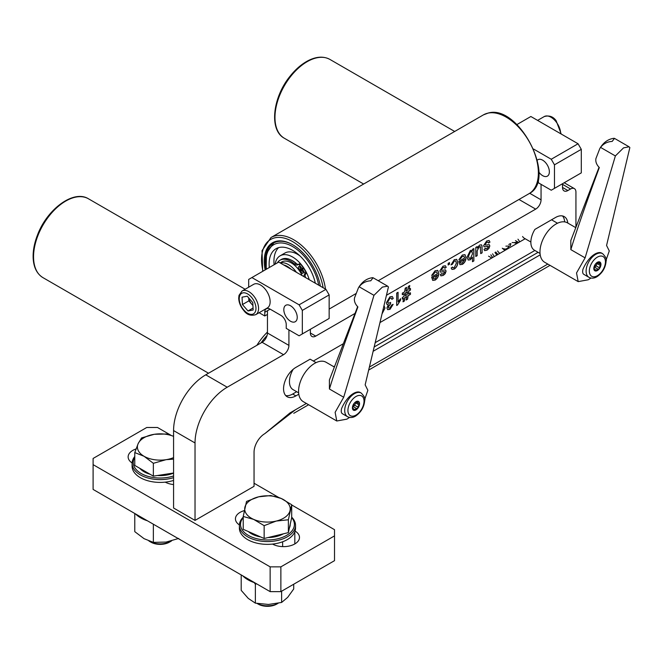 <?xml version="1.0" encoding="UTF-8"?>
<svg xmlns="http://www.w3.org/2000/svg" width="663" height="663" viewBox="0 0 663 663"><rect width="100%" height="100%" fill="white"/><g stroke="black" fill="none" stroke-linecap="round" stroke-linejoin="round"><path stroke-width="0.99" d="M170.706 435.119L157.479 427.478L146.755 427.478L93.102 458.456L93.102 464.647L270.139 566.857L280.872 566.857L334.517 535.886L334.517 529.687L291.695 504.966M278.725 497.482L254.045 483.228M244.208 510.634A15.929 9.199 0 0 0 235.431 518.847A15.929 9.199 0 0 0 239.393 524.922M272.534 544.083A15.929 9.199 0 0 0 289.814 545.889A15.929 9.199 0 0 0 299.485 537.436A15.929 9.199 0 0 0 295.068 531.071M136.006 448.967A15.929 9.199 0 0 0 128.133 456.906A15.929 9.199 0 0 0 132.103 462.973M165.244 482.134A15.929 9.199 0 0 0 173.573 484.554M280.872 566.857L280.872 591.636L334.517 560.666L334.517 535.886M280.872 591.636L270.139 591.636L270.139 566.857M93.102 464.647L93.102 489.427L270.139 591.636M480.658 247.15L479.175 246.735L477.161 250.929L477.161 255.678L475.785 256.473L475.785 247.423L477.161 246.628L477.161 248.111L479.548 245.095L481.462 244.813L482.034 245.865L482.117 252.827L480.741 253.614L480.244 246.553M462.302 256.482L460.255 259.084L458.912 259.705L462.326 255.04L464.97 254.658L466.023 257.509C466.014 260.385 464.804 262.672 462.393 264.363L459.948 264.67L458.871 261.313L464.647 257.982L463.934 256.283L462.194 256.415L460.255 259.084M448.138 263.385L449.514 262.589L449.514 264.181L448.138 264.976L448.138 263.385M435.069 272.203L433.022 274.814L431.671 275.435L435.085 270.761L437.737 270.38L438.782 273.239C438.773 276.115 437.572 278.394 435.16 280.093L432.715 280.391L431.638 277.043L437.406 273.711L436.693 272.012L434.961 272.145L433.022 274.814M396.689 305.477L396.689 293.087L398.065 292.292L398.065 301.947L400.543 298.69L400.543 300.157L397.576 304.963L396.689 305.477M384.772 302.386L384.598 303.124M384.996 308.113L383.993 305.66L384.996 308.113L382.021 313.93M173.573 430.577A45.523 26.28 -60 0 1 205.762 374.827L227.218 387.217A45.523 26.28 120 0 0 195.03 442.967L173.573 430.577L173.573 508.007L195.03 520.397L254.045 486.327L254.045 452.257A15.174 8.76 -60 0 1 264.777 433.677L295.35 409.825L306.389 403.452M369.382 367.087L547.804 264.073M564.205 182.748L574.357 188.607A7.583 4.384 120 0 1 575.932 192.088L575.932 227.293M574.357 188.607A7.583 4.384 120 0 0 570.561 188.988L562.514 184.339M567.884 190.538A7.583 4.384 -60 0 1 564.089 190.911A7.583 4.384 -60 0 1 562.514 187.438L567.884 190.538L570.561 188.988M562.514 183.717L562.514 187.438M529.687 193.264L541.058 199.828L541.058 184.339M541.058 199.828A7.583 4.384 -60 0 1 535.696 209.118L518.98 199.472M315.737 336.108A7.583 4.384 -60 0 1 311.95 336.481A7.583 4.384 -60 0 1 310.375 333.008L315.737 336.108L355.036 313.425M386.463 295.275L535.696 209.118M310.375 329.296L310.375 333.008M205.762 374.827L262.092 342.299A7.583 4.384 120 0 0 267.454 333.008L288.919 345.398L288.919 329.909M288.919 345.398A7.583 4.384 -60 0 1 283.549 354.688L262.092 342.299M227.218 387.217L283.549 354.688M195.03 520.397L195.03 442.967M298.798 394.212L295.889 395.886A17.453 10.078 -60 0 1 287.162 396.747A17.453 10.078 -60 0 1 284.493 382.766A17.453 10.078 -60 0 1 295.889 367.393L310.102 359.189A17.453 10.078 -60 0 1 310.516 359.404L316.085 362.62M540.047 253.465L534.477 250.249A17.453 10.078 -60 0 1 530.864 242.26A17.453 10.078 -60 0 1 534.892 229.406L555.544 217.481A17.453 10.078 -60 0 1 564.263 216.619A17.453 10.078 -60 0 1 567.801 223.058M540.212 254.832L373.136 351.282M389.919 296.842L392.305 296.543L393.25 298.408L391.874 299.361L391.211 298.085L389.869 298.3L387.747 301.988L388.319 303.314L390.648 302.452L390.507 303.961L388.303 307.118L388.717 308.104L389.935 307.947L391.742 304.997L393.118 304.367L389.977 309.356L387.689 309.654L386.927 307.964L388.385 304.665L387.101 304.607L386.372 302.767L389.919 296.842M408.358 286.35L409.759 285.546L409.162 289.217L410.447 288.48L410.447 290.071L408.889 290.974L408.408 293.949L410.447 292.773L410.447 294.355L408.126 295.698L407.554 299.204L406.162 300.007L406.726 296.51L404.985 297.513L404.422 301.019L403.021 301.822L403.585 298.317L402.333 299.046L402.333 297.455L403.866 296.568L404.347 293.593L402.333 294.753L402.333 293.17L404.629 291.844L405.217 288.165L406.618 287.352L406.029 291.032L407.77 290.029L408.358 286.35M441.674 273.628L443.191 274.026L444.699 272.12L444.102 271.631L440.398 272.12L439.884 270.869L442.959 266.219L445.362 265.747L446.216 267.355L444.84 268.308L444.367 267.396L442.942 267.653L441.26 269.916L441.732 270.371L445.511 269.882L446.075 271.167L445.213 273.653L443.29 275.394L440.92 275.874L440.298 274.581L441.674 273.628L441.964 274.217M444.309 267.371L442.834 267.595L441.152 269.849L441.732 270.371M444.558 271.731L443.058 271.88M454.296 261.106L452.398 264.255L451.022 264.893L454.246 259.697L456.708 259.366L457.768 262.316C457.801 265.142 456.625 267.396 454.246 269.07L451.984 269.418L451.163 267.993L452.539 267.04L453.02 267.811L454.238 267.645L456.393 263.153L455.705 260.932L454.188 261.04L452.398 264.255M471.932 250.183L472.487 250.689L472.487 249.329L473.863 248.534L473.863 260.924L472.487 261.719L472.487 257.161L470.382 259.755L468.211 260.02L467.117 257.087L470.382 250.382L472.487 250.689L471.99 250.216M485.415 248.376L486.932 248.766L488.44 246.86L487.844 246.371L484.139 246.86L483.625 245.617L486.7 240.967L489.112 240.487L489.957 242.103L488.581 243.056L488.109 242.144L486.683 242.401L485.001 244.664L485.473 245.119L489.253 244.63L489.816 245.907L488.954 248.393L487.04 250.142L484.661 250.622L484.04 249.329L485.415 248.376L485.706 248.965M488.059 242.111L486.576 242.343L484.893 244.597L485.473 245.119M488.3 246.47L486.808 246.628M267.454 333.008L267.454 310.707L270.139 309.157L280.872 315.356A7.583 4.384 60 0 1 286.234 324.646L286.234 328.367L299.112 335.801L302.328 333.937L302.328 310.4L299.112 304.823L251.899 277.565L248.683 279.43L248.683 287.195M333.671 366.639L334.774 366.001M375.192 342.672L534.875 250.473M525.162 238.738L379.974 322.566M343.368 343.699L313.342 361.037M295.259 409.875L289.988 412.925L264.777 433.677M296.684 391.717L292.673 394.029A17.453 10.078 -60 0 1 285.703 395.562M562.506 215.947A17.453 10.078 -60 0 1 564.636 221.89M538.091 252.338L374.164 346.981M384.888 308.055L382.062 313.765M382.493 311.975L383.463 307.872M392.256 296.51L393.25 298.408M393.142 298.35L391.85 299.245M391.162 298.06L389.869 298.3M389.761 298.234L387.747 301.988M387.64 301.93L388.269 303.281M390.532 302.56L390.507 303.961M390.209 303.994L388.303 307.118M388.195 307.06L388.667 308.071M393.01 304.3L389.977 309.356M389.869 309.289L387.64 309.621M387.043 304.574L388.385 304.665M397.957 292.358L398.065 301.947M400.435 298.806L400.543 300.157M400.435 300.09L397.576 304.963M397.469 304.905L396.689 305.353M409.626 285.62L409.162 289.217M410.339 288.546L410.447 290.071M410.339 290.004L408.889 290.974M408.781 290.908L408.408 293.949M410.339 292.831L410.447 294.355M410.339 294.297L408.126 295.698M408.018 295.64L407.554 299.204M407.455 299.137L406.179 299.875M404.985 297.513L406.726 296.51M404.878 297.447L404.422 301.019M404.314 300.952L403.038 301.69M402.333 298.922L403.585 298.317M402.333 294.629L404.347 293.593M406.494 287.427L406.029 291.032M407.488 291.778L405.64 292.723L405.267 295.764L407.007 294.753L407.488 291.778L405.748 292.781L405.267 295.764M432.914 274.747L431.704 275.311M437.679 270.355L438.782 273.239M438.674 273.173C438.666 276.048 437.464 278.336 435.052 280.026L435.16 280.093M435.052 280.026L432.657 280.358M436.644 271.979L434.961 272.145M437.406 275.137L432.898 277.615L433.511 278.85L435.168 278.659L437.406 275.137L433.005 277.681L433.511 278.85M445.312 265.714L446.216 267.355M446.108 267.297L444.815 268.184M441.152 269.849L441.624 270.313L441.152 269.849M445.453 269.858L446.075 271.167M445.967 271.101L445.213 273.653M445.105 273.587L443.29 275.394M443.182 275.336L440.862 275.841M441.591 273.686L441.914 274.192M442.95 271.822L440.348 272.087M449.406 262.656L449.514 264.181M449.406 264.114L448.138 264.852M452.299 264.197L451.039 264.777M456.65 259.341L457.768 262.316M457.661 262.258C457.694 265.084 456.517 267.33 454.138 269.004L454.246 269.07M454.138 269.004L451.934 269.385M452.464 267.09L452.97 267.777M455.647 260.907L454.188 261.04M460.147 259.026L458.937 259.581M464.92 254.625L466.023 257.509M465.915 257.451C465.907 260.327 464.697 262.606 462.285 264.305L462.393 264.363M462.285 264.305L459.898 264.636M463.876 256.258L462.194 256.415M464.647 259.415L460.139 261.893L460.752 263.128L462.401 262.929L464.647 259.415L460.246 261.96L460.752 263.128M473.755 248.6L473.863 260.924M473.755 260.857L472.487 261.595M470.382 259.755L472.487 257.161M470.274 259.697L468.161 259.987M472.015 251.857L470.415 251.675L468.393 256.1L469.164 258.355M471.725 251.575L470.515 251.733L468.492 256.167L469.213 258.388L470.465 258.28L472.487 253.921L472.122 251.923M477.053 246.694L477.161 248.111M481.404 244.78L482.034 245.865M481.926 245.799L482.117 252.827M482.009 252.76L480.741 253.49M480.551 247.092L479.175 246.735M479.067 246.677L477.161 250.929M477.053 250.863L477.161 255.678M477.053 255.62L475.785 256.349M489.054 240.462L489.957 242.103M489.849 242.036L488.556 242.931M484.893 244.597L485.366 245.061L484.893 244.597M489.203 244.597L489.816 245.907M489.708 245.849L488.954 248.393M488.846 248.335L487.04 250.142M486.932 250.075L484.612 250.589M485.333 248.434L485.656 248.94M488.192 246.412L487.736 246.313L488.192 246.412M486.7 246.561L484.089 246.827M538.339 178.38A7.583 4.384 60 0 1 538.373 179.076L538.373 182.789L551.251 190.223L554.467 188.367L554.467 164.83L551.251 159.253L578.07 143.763L530.864 116.506L516.867 124.594M551.251 159.253L533.624 149.076M554.467 188.367L581.294 172.877L581.294 149.341L554.467 164.83M538.82 172.048A9.481 5.478 -120 0 0 542.665 175.67A9.481 5.478 -120 0 0 547.406 176.134A9.481 5.478 -120 0 0 547.406 165.186A9.481 5.478 -120 0 0 537.925 159.708A9.481 5.478 -120 0 0 537.312 160.173M578.07 143.763L581.294 149.341M299.112 304.823L325.931 289.341L278.725 262.084L251.899 277.565M259.117 312.712L264.777 315.978L267.454 314.428M264.777 315.978L264.777 312.256A7.583 4.384 60 0 1 266.344 308.784A7.583 4.384 60 0 1 270.139 309.157M302.328 333.937L329.155 318.455L329.155 294.911L302.328 310.4M290.527 321.24A9.481 5.478 -120 0 0 295.267 321.712A9.481 5.478 -120 0 0 295.267 310.756A9.481 5.478 -120 0 0 285.786 305.287A9.481 5.478 -120 0 0 284.328 312.886A9.481 5.478 -120 0 0 290.527 321.24M325.931 289.341L329.155 294.911M290.908 269.112A17.453 10.078 -120 0 0 283.706 264.96M280.333 263.012A18.97 10.948 60 0 1 296.427 272.302M280.142 262.904L281.792 261.951A18.97 10.948 60 0 1 302.162 275.617M292.938 244.896A39.449 22.774 -120 0 0 277.507 241.572A39.449 22.774 -120 0 0 273.479 243.089A39.449 22.774 -120 0 0 266.128 269.352M265.15 269.916A40.211 23.213 60 0 1 292.673 244.738A40.211 23.213 60 0 1 320.37 286.126M275.145 264.147A25.111 14.495 60 0 1 280.118 255.819A25.111 14.495 60 0 1 309.223 279.687M280.118 255.819L284.924 253.042A25.111 14.495 60 0 1 299.717 255.744A25.111 14.495 60 0 1 299.941 255.91M315.058 282.057L315.099 282.38A25.111 14.495 60 0 1 315.165 283.118M278.601 247.639A33.307 19.227 -120 0 0 274.117 264.728L274.117 264.744M269.311 267.521A33.307 19.227 60 0 1 276.015 248.724A33.307 19.227 60 0 1 315.323 283.217M299.411 270.753L303.198 267.67L299.469 270.844M305.428 277.499A4.401 2.536 60 0 1 305.544 274.134L306.057 273.446A1.135 0.655 -120 0 0 305.983 272.327A24.813 14.321 -120 0 0 303.704 268.416L299.792 271.333M303.82 276.57A4.401 2.536 60 0 1 304.259 274.88L304.773 274.192A1.135 0.655 -120 0 0 304.69 273.073A24.813 14.321 -120 0 0 302.419 269.161M301.914 268.407A24.813 14.321 -120 0 0 299.204 264.885A1.135 0.655 -120 0 0 298.284 264.512L297.571 264.902A4.401 2.536 60 0 1 294.612 264.089A21.498 12.406 -120 0 0 280.01 260.219A21.498 12.406 -120 0 0 277.3 262.904M303.198 267.67A24.813 14.321 -120 0 0 300.496 264.139A1.135 0.655 -120 0 0 299.568 263.766L298.856 264.156A4.401 2.536 60 0 1 295.905 263.344A21.498 12.406 -120 0 0 281.294 259.473L280.01 260.219M302.419 270.902A1.517 0.878 -120 0 0 303.215 272.294M299.726 266.891A1.517 0.878 -120 0 0 300.53 268.283M301.334 270.719A1.517 0.878 -120 0 0 301.458 272.485A1.517 0.878 -120 0 0 302.933 273.289A1.517 0.878 -120 0 0 302.933 271.532A1.517 0.878 -120 0 0 301.416 270.661A1.517 0.878 -120 0 0 301.334 270.719M298.64 266.7A1.517 0.878 -120 0 0 298.764 268.474A1.517 0.878 -120 0 0 300.24 269.269A1.517 0.878 -120 0 0 300.24 267.521A1.517 0.878 -120 0 0 298.723 266.642A1.517 0.878 -120 0 0 298.64 266.7M515.466 240.619L518.681 242.476M517.96 239.177L519.817 241.821M522.61 236.492A12.141 7.011 120 0 0 524.259 238.216L530.864 242.028M496.952 255.023A40.965 23.653 -60 0 1 494.996 252.437M495.758 251.998A39.449 22.774 120 0 0 498.037 254.401M516.32 242.277L518.333 242.277M505.894 246.147L510.079 246.056A8.014 8.014 0 0 0 510.883 243.594L508.786 244.473M502.297 248.219A32.172 18.572 120 0 0 504.584 249.984A32.172 18.572 120 0 0 505.156 250.291M502.604 248.517A32.172 18.572 120 0 0 504.568 248.94L505.554 249.023A32.172 18.572 120 0 0 507.394 248.998M510.046 243.752L509.325 244.166M512.168 242.525A22.459 12.962 120 0 0 517.646 241.879M285.67 82.394A40.211 23.213 120 0 0 282.156 88.477M594.852 269.418L596.211 270.206L598.026 269.161L594.761 267.272L596.004 265.805L599.228 267.661L599.17 268.954L598.051 269.17M605.435 261.976L609.28 250.937L606.57 245.476L629.85 147.584L629.071 146.796L623.535 147.874L615.372 155.946L600.562 147.393C603.471 143.656 607.341 141.658 612.181 141.418L614.485 138.376L629.071 146.796M615.372 155.946L585.106 257.866L570.843 249.636L570.81 240.57M600.562 147.393L599.882 148.413C603.446 142.404 608.17 139.031 614.037 138.294M599.717 148.794L595.921 158.565C595.382 161.689 596.518 164.681 599.319 167.548C586.125 203.185 576.636 230.542 570.843 249.636M585.106 257.866L576.528 272.965L578.194 281.618L588.313 279.761L590.973 278.054M578.194 281.618L544.696 262.283A22.757 13.144 -60 0 1 539.98 251.865A22.757 13.144 -60 0 1 549.917 228.959A22.757 13.144 -60 0 1 567.462 222.859L575.782 227.666M551.517 219.809A17.453 10.078 -60 0 1 551.931 220.025L557.5 223.24M588.951 277.316L583.97 274.441C582.661 273.744 582.329 272.012 582.968 269.244C588.388 256.589 597.114 251.144 601.283 252.901L602.609 253.664C605.75 256.838 606.91 259.332 606.098 261.147C605.559 267.62 602.576 272.775 597.123 276.628C594.263 278.377 591.545 278.609 588.951 277.316A13.658 7.881 -60 0 1 586.117 271.068A13.658 7.881 -60 0 1 592.084 257.319A13.658 7.881 -60 0 1 602.609 253.664M600.405 262.482L599.866 263.393M599.228 267.661L600.951 264.363A5.047 2.909 -60 0 1 599.17 268.954A5.047 2.909 -60 0 1 595.606 271.018L595.424 270.952M597.719 262.631L596.004 265.805M593.833 268.656L594.421 268.689L593.824 268.349M594.098 268.805L595.606 271.018A5.047 2.909 -60 0 1 593.816 268.482A5.047 2.909 -60 0 1 595.606 263.882L596.211 263.368L595.606 263.882A5.047 2.909 -60 0 1 599.17 261.819L599.228 262.424L599.17 261.819A5.047 2.909 -60 0 1 600.951 264.363L599.269 263.526L599.228 262.424L598.507 262.009M595.606 263.882L593.816 268.482M596.211 263.368L599.17 261.819M600.131 263.717L600.951 264.363M596.211 270.206L595.606 271.018M594.761 267.272L594.147 267.073M44.255 221.774A40.211 23.213 120 0 0 40.741 227.857M353.437 408.798L354.796 409.585L356.611 408.532L353.346 406.651L354.597 405.184L357.813 407.041L357.755 408.333L356.636 408.549M364.02 401.355L367.866 390.316L365.156 384.855L388.435 286.963L387.656 286.176L382.394 287.087L373.957 295.325L359.155 286.772C362.064 283.035 365.935 281.037 370.766 280.797L373.07 277.756L387.656 286.176M373.957 295.325L343.699 397.245L329.428 389.007L329.395 379.949M359.155 286.772L358.468 287.792C362.039 281.783 366.755 278.41 372.631 277.673M358.302 288.173L354.514 297.936C353.967 301.068 355.103 304.06 357.904 306.928C344.719 342.564 335.221 369.921 329.428 389.007M343.699 397.245L335.122 412.336L336.779 420.997L346.898 419.14L349.708 417.325M336.779 420.997L303.289 401.662A22.757 13.144 -60 0 1 298.574 391.236A22.757 13.144 -60 0 1 308.51 368.338A22.757 13.144 -60 0 1 326.047 362.238L334.367 367.045M298.632 392.844L293.063 389.629A17.453 10.078 -60 0 1 289.449 381.639A17.453 10.078 -60 0 1 293.154 369.324M347.536 416.695L342.556 413.82C341.246 413.115 340.915 411.383 341.553 408.623C346.973 395.968 355.7 390.515 359.868 392.281L361.194 393.043C364.335 396.209 365.504 398.712 364.683 400.527C364.153 406.999 361.161 412.154 355.708 416.008C352.857 417.756 350.13 417.988 347.536 416.695A13.658 7.881 -60 0 1 344.71 410.447A13.658 7.881 -60 0 1 350.669 396.698A13.658 7.881 -60 0 1 361.194 393.043M357.813 407.041L359.545 403.734A5.047 2.909 -60 0 1 357.755 408.333A5.047 2.909 -60 0 1 354.191 410.397L354.009 410.331M356.313 402.01L354.597 405.184M352.418 408.027L353.014 408.068L352.409 407.72M352.683 408.184L354.191 410.397A5.047 2.909 -60 0 1 352.409 407.853A5.047 2.909 -60 0 1 354.191 403.261L354.796 402.748L354.191 403.261A5.047 2.909 -60 0 1 357.755 401.198L357.813 401.803L357.755 401.198A5.047 2.909 -60 0 1 359.545 403.734L357.863 402.905L357.813 401.803L357.092 401.388M354.191 403.261L352.409 407.853M354.796 402.748L357.755 401.198M358.724 403.096L359.545 403.734M354.796 409.585L354.191 410.397M353.346 406.651L352.733 406.452M253.167 309.994L247.995 310.964L242.434 304.557L242.045 297.181L247.224 296.204L252.785 302.61L253.167 309.994M255.727 314.668L267.313 307.98A13.658 7.881 -120 0 0 267.313 292.209A13.658 7.881 -120 0 0 253.656 284.328L242.07 291.016A13.658 7.881 60 0 1 255.727 298.897A13.658 7.881 60 0 1 255.727 314.668C250.796 316.11 246.818 314.726 243.793 310.533C240.586 306.687 238.887 302.56 238.705 298.135L239.011 295.35L242.07 291.016M253.067 308.038L247.995 310.964M242.434 304.557L248.865 300.845L252.934 305.527M248.865 300.845L248.716 297.927M248.766 297.977A7.608 4.392 -120 0 0 251.65 304.044A7.608 4.392 -120 0 0 252.926 305.295M290.22 524.267L290.22 524.425A22.757 13.144 180 0 1 289.424 527.856M283.341 533.831A22.757 13.144 180 0 1 267.96 537.56M260.7 536.972A22.757 13.144 180 0 1 248.327 531.544M257.161 603.496A15.174 8.76 0 0 0 258.28 604.034A15.174 8.76 0 0 0 278.153 603.272L276.711 604.101A13.086 7.558 0 0 1 259.54 604.78A13.086 7.558 0 0 1 258.205 604.101L257.136 603.487M291.695 504.725L291.695 517.563L288.38 532.613L264.147 538.489L243.222 529.306L243.222 516.469L253.689 519.402A22.757 13.144 180 0 1 244.879 507.286A22.757 13.144 180 0 1 258.653 496.819A22.757 13.144 180 0 1 281.228 498.477A22.757 13.144 180 0 1 290.038 510.593A22.757 13.144 180 0 1 276.264 521.052L288.38 519.775L291.695 504.725L281.228 498.477L270.769 495.543L258.653 496.819L246.528 501.419L243.222 516.469M253.689 519.402A22.757 13.144 0 0 0 276.264 521.052L264.147 525.651L253.689 519.402M264.147 538.489L264.147 525.651M288.38 532.613L288.38 519.775M173.573 473.092A22.757 13.144 180 0 1 157.388 475.52M150.111 474.269A22.757 13.144 180 0 1 139.744 468.277M148.926 541A15.174 8.76 0 0 0 149.432 541.306A15.174 8.76 0 0 0 170.897 541.306A15.174 8.76 0 0 0 171.576 540.884M150.907 542.16L149.432 541.306L150.907 542.16A13.086 7.558 0 0 0 169.421 542.16L170.897 541.306M173.573 473.017L153.36 476.142L134.78 465.418L134.78 452.58L144.07 456.285A22.757 13.144 180 0 1 138.177 443.588A22.757 13.144 180 0 1 154.272 434.298A22.757 13.144 180 0 1 173.573 436.378M153.36 476.142L153.36 463.304L144.07 456.285A22.757 13.144 0 0 0 166.057 459.683L173.573 459.136M173.573 457.611A22.757 13.144 180 0 1 166.057 459.683L153.36 463.304M173.573 436.304L166.968 433.992L154.272 434.298L141.575 437.92L138.177 443.588L134.78 452.58M243.222 517.637A26.934 15.547 0 0 0 267.471 539.972A26.934 15.547 0 0 0 291.679 517.621M291.695 517.173A28.07 16.21 180 0 1 292.4 517.919A28.07 16.21 180 0 1 295.532 525.353A28.07 16.21 180 0 1 267.454 541.563A28.07 16.21 180 0 1 239.384 525.353A28.07 16.21 180 0 1 243.222 517.173M295.532 525.353L295.532 528.138A28.07 16.21 180 0 1 267.454 544.348A28.07 16.21 180 0 1 239.384 528.138L239.384 525.353M254.691 582.719A26.934 15.547 180 0 1 248.41 580.017L247.606 579.553A28.07 16.21 0 0 0 254.012 582.321M242.815 575.865A28.07 16.21 0 0 0 247.606 579.553M147.401 520.77A26.934 15.547 180 0 1 141.12 518.076L140.316 517.612A28.07 16.21 0 0 0 146.714 520.38M135.525 513.916A28.07 16.21 0 0 0 140.316 517.612M134.78 457.288A26.934 15.547 0 0 0 142.91 474.418A26.934 15.547 0 0 0 173.573 475.959M173.573 477.642A28.07 16.21 180 0 1 132.094 463.404A28.07 16.21 180 0 1 134.78 456.492M173.573 480.435A28.07 16.21 180 0 1 132.094 466.197L132.094 463.404M281.618 591.205L281.618 602.452L287.659 597.38L293.709 588.984L293.709 584.219M256.631 583.838L255.363 584.153L255.363 603.139L268.49 604.457L281.618 602.452M255.363 603.139L248.277 598.407L241.199 590.352L241.199 574.929M254.12 582.537L255.363 584.153M178.745 538.447L166.057 542.077L153.36 542.375L153.36 524.218M153.36 542.375L144.07 538.671L134.78 531.651L134.78 513.485M294.82 531.767L294.82 543.933M292.673 394.029L295.889 395.886M264.777 312.256L267.454 310.707M483.426 114.873L488.366 113C519.146 104.116 557.699 179.781 528.95 193.72A45.523 26.28 -120 0 0 530.98 144.907A45.523 26.28 -120 0 0 488.067 113.116A45.523 26.28 -120 0 0 483.426 114.873L270.985 237.528A45.523 26.28 60 0 1 275.626 235.771A45.523 26.28 60 0 1 325.483 289.076M323.113 287.709A44.007 25.409 -120 0 0 284.792 238.257A44.007 25.409 -120 0 0 262.979 271.167M291.181 260.07A20.487 11.826 60 0 1 296.941 264.048M299.767 267.09A20.487 11.826 60 0 1 300.43 267.927M301.441 269.319A20.487 11.826 60 0 1 301.723 269.733M302.535 271.018A20.487 11.826 60 0 1 303.182 272.12M305.137 276.247A20.487 11.826 60 0 1 305.643 277.623M266.485 269.145A37.932 21.904 60 0 1 286.549 243.876A37.932 21.904 60 0 1 318.712 285.165M305.983 272.327L304.69 273.073M306.057 273.446L304.773 274.192M305.544 274.134L304.259 274.88M295.905 263.344L294.612 264.089M298.856 264.156L297.571 264.902M299.568 263.766L298.284 264.512M300.496 264.139L299.204 264.885M454.685 131.465L329.917 59.43A45.523 26.28 120 0 0 284.394 85.718A45.523 26.28 120 0 0 284.394 138.277L363.639 184.032M492.717 257.468A45.523 26.28 -60 0 1 490.852 254.832M492.592 253.821A44.007 25.409 120 0 0 494.374 256.515M497.565 250.954A37.783 21.813 120 0 0 499.761 253.407M594.802 267.297L597.935 269.103M596.915 263.46L600.131 265.324M589.341 271.068A11.379 6.572 -60 0 1 601.407 256.051A11.379 6.572 -60 0 1 601.407 272.145A11.379 6.572 -60 0 1 589.341 271.068M42.987 277.656C36.896 273.894 33.614 267.338 33.15 257.998C32.885 250.813 34.319 243.18 37.459 235.083C47.023 209.235 73.543 189.461 88.394 198.751L88.502 198.809A45.523 26.28 120 0 0 88.403 198.751A45.523 26.28 120 0 0 42.929 225.18A45.523 26.28 120 0 0 42.987 277.656L208.522 373.228M256.896 345.299A45.523 26.28 -60 0 1 267.454 332.039M267.098 335.461A44.007 25.409 120 0 0 261.031 342.92M353.396 406.676L356.52 408.483M355.501 402.839L358.724 404.695M347.926 410.447A11.379 6.572 -60 0 1 360.001 395.43A11.379 6.572 -60 0 1 360.001 411.524A11.379 6.572 -60 0 1 347.926 410.447M560.691 133.727A13.658 7.881 -120 0 0 555.337 120.906A13.658 7.881 -120 0 0 544.207 116.58C549.13 115.138 553.108 116.514 556.141 120.707L561.205 134.025M243.876 310.085A11.835 6.837 -120 0 0 255.959 307.814A11.835 6.837 -120 0 0 242.981 292.864A11.835 6.837 -120 0 0 243.876 310.085M550.025 265.357L368.678 370.062M308.61 404.737L293.784 413.298M528.95 193.72L378.233 280.731M356.263 293.419L329.155 309.074M270.985 237.528L262.026 250.672L262.681 271.341M266.161 269.335L266.443 253.307L273.744 242.94M488.565 256.15L491.78 258.015M329.917 59.43C323.61 56.04 316.292 56.479 307.972 60.747C301.624 64.104 295.723 69.167 290.286 75.938C272.634 97.196 268.813 130.163 284.394 138.277M514.273 242.6A7.285 7.285 0 0 0 517.09 243.404M505.894 249.039A7.285 7.285 0 0 0 508.811 246.719M599.269 263.526L597.653 262.589M570.777 240.652L599.054 167.267M88.502 198.809L245.136 289.242M357.863 402.905L356.238 401.969M329.37 380.032L357.639 306.646M537.594 120.393L544.207 116.58M282.629 546.619L282.629 541.779"/></g></svg>
